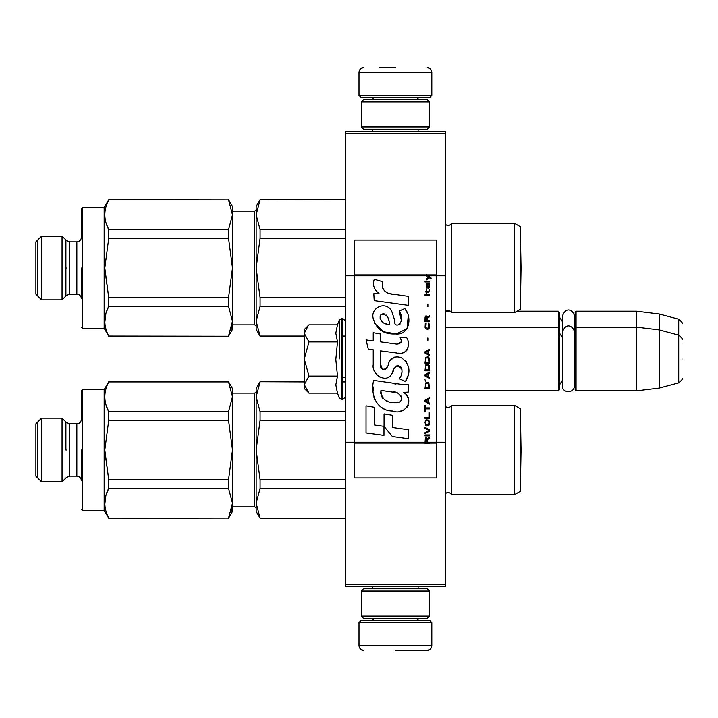 <?xml version="1.0" encoding="UTF-8"?>
<svg xmlns="http://www.w3.org/2000/svg" width="718" height="718" viewBox="0 0 718 718"><rect width="100%" height="100%" fill="white"/><g stroke="black" fill="none" stroke-linecap="round" stroke-linejoin="round"><path stroke-width="1.08" d="M445.465 584.264L345.349 584.264L345.349 586.534L445.465 586.534L445.465 133.736L345.349 133.736L345.349 275.775L354.45 275.775L354.45 442.225L345.349 442.225L345.349 275.775M445.465 131.466L445.465 133.736L345.349 133.736L345.349 131.466L445.465 131.466M445.465 275.775L436.364 275.775L436.364 240.045L354.45 240.045L354.45 275.775L426.438 275.775L428.466 277.193L426.438 278.943L426.438 279.903L429.149 277.678L431.087 278.943L431.087 277.992L426.438 274.545L426.438 275.766L427.838 275.775L426.986 274.895L436.364 274.895M445.465 442.225L436.364 442.225L436.364 275.775L427.838 275.775M345.349 584.264L345.349 442.225M516.996 311.217L558.317 311.217L558.317 390.852L445.465 390.852M558.317 311.217L559.232 312.124L559.232 389.946L558.317 390.852M575.163 328.054L576.069 327.148L576.069 311.217L575.163 312.124L575.163 389.946L576.069 390.852L576.069 327.148L636.597 327.148L636.597 390.852L576.069 390.852M576.069 311.217L636.597 311.217L636.597 327.148L659.348 329.939L659.348 388.061L636.597 390.852M682.1 339.524C683.033 339.417 681.912 337.954 678.725 335.135L678.725 319.205L659.348 314.008L659.348 329.939L678.725 335.135L678.725 382.865L659.348 388.061M682.1 359L682.1 359C682.1 384.112 682.1 384.112 682.1 359C682.1 333.888 682.1 333.888 682.1 359M682.1 343.069C682.1 317.957 682.1 317.957 682.1 343.069M308.318 392.504L304.387 388.582L304.387 329.418L308.309 325.496M308.291 325.514L304.387 333.206M304.387 384.794L308.964 393.15L337.496 393.15L335.827 384.866L337.496 376.079L335.827 359.512L337.496 341.921L335.827 333.134L337.496 324.85L308.964 324.85M339.237 359L339.237 320.066L339.237 359M304.387 333.565L308.964 341.921L304.387 358.641M337.496 341.921L308.964 341.921M304.387 359.359L308.964 376.079L304.387 384.435M337.496 376.079L308.964 376.079M308.964 393.15L308.291 392.477M359 622.488L360.822 620.666L429.992 620.666L431.814 622.488L359 622.488L359 645.697C359.269 648.462 360.786 649.978 363.55 650.248M395.403 650.248L427.264 650.248L395.403 650.248M431.814 95.512L359 95.512L360.822 97.334L429.992 97.334L431.814 95.512L431.814 72.303C431.545 69.538 430.028 68.022 427.264 67.752M395.403 67.752L379.481 67.752M429.535 101.884L361.28 101.884L363.55 99.614L427.264 99.614L429.535 101.884L429.535 126.915L427.264 129.186L363.55 129.186L361.28 126.915L429.535 126.915M429.535 591.085L361.28 591.085L363.55 588.814L427.264 588.814L429.535 591.085L429.535 616.116L427.264 618.386L363.55 618.386L361.28 616.116L429.535 616.116M559.232 316.683L562.374 321.619L562.374 316.198L562.374 385.871C562.006 393.563 574.66 393.563 574.292 385.871L574.292 332.129C574.454 327.866 566.646 320.533 562.374 332.129L562.374 337.55L559.232 332.605M562.374 316.198C566.646 304.603 574.454 311.944 574.292 316.198L574.292 335.557L575.163 332.605M559.232 385.395L562.374 380.45L562.374 385.871M520.55 491.193L514.635 494.612L514.635 405.419L520.55 408.829L520.55 491.193L514.635 494.612L451.38 494.612L451.38 405.419A3.644 3.644 0 0 1 445.627 406.487L445.465 406.325M232.488 393.132L254.334 393.132L254.334 506.899A1.822 1.822 -43.7 0 1 256.155 508.721A1.822 1.822 -43.7 0 0 254.334 506.899L232.488 506.899M41.59 418.163L41.59 481.868L35.9 476.178L35.9 423.844L41.59 418.163L62.062 418.163L66.424 422.516L69.637 423.844L76.853 423.844L76.853 476.178C79.617 476.447 81.134 477.964 81.403 480.728L81.403 450.015M81.403 509.403L82.319 510.31L82.319 389.721L104.164 389.721L108.759 381.752L228.548 381.752L232.488 388.582L232.488 396.812L228.548 411.683L108.759 411.683L106.04 404.952L108.759 411.683C103.554 401.775 103.554 391.849 108.759 381.931L228.548 381.931L232.488 396.812L232.488 450.015L228.548 420.263L108.759 420.263L104.819 450.015L108.759 479.768L104.819 451.021L108.759 479.768L228.548 479.768L232.488 450.015L232.488 503.219L228.548 488.339L108.759 488.339L108.759 479.768M232.049 508.057L230.927 512.446L232.049 508.057M514.635 312.581L514.635 223.388L520.55 226.807L520.55 309.171L514.635 312.581L451.38 312.581A3.644 3.644 0 0 0 445.627 311.513L445.465 311.675M448.104 310.535A3.644 3.644 0 0 1 451.38 312.581L451.38 223.388A3.644 3.644 0 0 1 445.627 224.465L445.465 224.303M232.488 211.101L254.334 211.101L254.334 324.868A1.822 1.822 -43.7 0 1 256.155 326.69A1.822 1.822 -43.7 0 0 254.334 324.868L232.488 324.868M41.59 236.132L41.59 299.837L35.9 294.156L35.9 241.822L41.59 236.132L62.062 236.132L66.424 240.485L69.637 241.822L76.853 241.822L76.853 294.156C79.617 294.425 81.134 295.942 81.403 298.706L81.403 267.985M232.488 206.551L228.548 199.73L232.488 206.551L232.488 214.781L228.548 229.661L108.759 229.661L106.04 222.921L108.759 229.661C103.554 219.744 103.554 209.827 108.759 199.909L228.548 199.909L232.488 214.781L232.488 267.985L228.548 238.232L108.759 238.232L104.819 267.985L108.759 297.737L104.819 268.999L108.759 297.737L228.548 297.737L232.488 267.985L232.488 321.188L228.548 306.317L108.759 306.317L108.759 297.737M232.049 326.026L230.927 330.415L232.049 326.026M451.38 494.612A3.644 3.644 0 0 0 445.627 493.535L445.465 493.697M514.635 405.419L451.38 405.419A3.644 3.644 0 0 1 445.627 406.487L445.627 493.535M256.155 511.449L256.155 503.219L260.096 518.091L256.155 511.449M304.387 381.752L260.096 381.752L304.387 381.931M342.621 381.931L345.349 381.931M260.096 381.931L256.155 396.812L260.096 411.683L260.096 420.263L345.349 420.263M260.096 411.683L345.349 411.683M260.096 420.263L256.155 450.015L260.096 479.768L260.096 488.339L345.349 488.339M260.096 479.768L345.349 479.768M256.667 391.588L256.155 396.812L256.155 450.015L256.667 439.578M256.155 396.812L256.155 388.582L260.096 381.752M260.096 518.091L345.349 518.091M260.096 488.339L256.155 503.219L256.667 497.996M256.155 450.015L256.155 503.219M254.334 393.132A1.822 1.822 -136.3 0 0 256.155 391.31M82.319 510.31L104.164 510.31L108.759 518.27L228.548 518.091L108.759 518.091C103.554 508.173 103.554 498.256 108.759 488.339M62.062 418.163L62.062 481.868L41.59 481.868M82.319 389.721L81.403 390.628L81.403 419.294C81.134 422.058 79.617 423.575 76.853 423.844M104.164 389.721L104.164 510.31M108.75 488.348L106.04 495.097M105.86 495.725L104.837 504.189M228.548 488.339L228.548 479.768M228.548 518.091L232.488 503.219L232.488 511.449L228.548 518.27M228.548 411.683L228.548 420.263M108.759 411.683L108.759 420.263M37.74 422.004L37.74 478.017M65.912 450.015L65.912 422.004M520.586 450.015L520.55 422.992L521.053 450.015L520.586 477.021L520.586 450.015M514.635 223.388L451.38 223.388A3.644 3.644 0 0 1 445.627 224.465L445.627 311.513M256.155 329.418L256.155 321.188L260.096 336.069L256.155 329.418M345.349 199.73L260.096 199.73L345.349 199.909M260.096 199.909L256.155 214.781L260.096 229.661L260.096 238.232L345.349 238.232M260.096 229.661L345.349 229.661M260.096 238.232L256.155 267.985L260.096 297.737L260.096 306.317L345.349 306.317M260.096 297.737L345.349 297.737M256.667 209.566L256.155 214.781L256.155 267.985L256.667 257.547M256.155 214.781L256.155 206.551L260.096 199.73M260.096 336.069L304.387 336.069M342.621 336.069L345.349 336.069M260.096 306.317L256.155 321.188L256.667 315.974M256.155 267.985L256.155 321.188M254.334 211.101A1.822 1.822 -136.3 0 0 256.155 209.279M81.403 327.372L82.319 328.279L82.319 207.69L104.164 207.69L104.164 328.279L108.759 336.069C103.554 326.151 103.554 316.225 108.759 306.317M104.164 207.69L108.759 199.73L228.548 199.909M228.548 336.069L232.488 321.188L232.488 329.418L228.548 336.248L108.759 336.069M62.062 236.132L62.062 299.837L41.59 299.837M82.319 207.69L81.403 208.597L81.403 237.272C81.134 240.036 79.617 241.553 76.853 241.822M108.75 306.326L106.04 313.066M105.905 313.533L104.837 322.167M228.548 306.317L228.548 297.737M228.548 229.661L228.548 238.232M108.759 229.661L108.759 238.232M37.74 239.983L37.74 295.995M65.912 295.995L65.912 239.983M520.586 267.985L520.55 240.961L521.053 267.985L520.586 294.99L520.586 267.985M427.506 442.234L427.506 439.533L429.535 438.258L429.535 437.145L427.309 438.581L426.438 437.307L425.37 437.944L424.984 443.455L429.535 443.455L429.535 442.234L425.469 442.234L426.052 438.258L426.824 438.734L426.923 442.234M392.728 294.308C384.677 293.276 381.348 289.076 382.739 281.689L374.266 279.275C372.436 285.01 374.015 289.713 379.023 293.375L373.818 293.662L374.204 300.636L408.219 305.329L408.219 296.328L389.569 293.644M404.772 308.587L399.154 311.065C402.924 316.369 402.699 320.964 398.463 324.85C395.483 325.613 394.236 324.141 394.738 320.443L391.66 311.02C385.584 299.953 368.873 308.273 373.71 319.941C377.112 329.831 384.345 334.507 395.394 333.951C409.574 335.647 412.437 317.141 404.772 308.587L407.321 313.003M380.63 364.466L380.63 350.896L396.812 353.014C406.469 356.146 411.585 344.416 406.397 337.272L400.079 337.272C402.268 341.553 401.174 343.841 396.776 344.128L380.621 341.867L380.621 333.996L373.234 332.721L373.234 340.915L366.072 339.937L368.307 349.119L373.234 349.792L373.234 364.466C371.278 374.796 387.262 384.579 392.243 372.974C393.913 366.88 396.901 364.977 401.209 367.284C402.717 371.421 402.053 375.245 399.217 378.754L405.455 381.5C411.261 371.906 409.843 363.945 401.209 357.618C394.972 355.688 390.673 357.797 388.321 363.945C388.241 369.878 379.517 371.78 380.63 364.466L382.443 369.339M403.444 384.66L373.665 380.414C370.156 393.94 376.492 411.019 392.728 411.01C404.79 415.982 415.605 399.54 403.444 392.387L408.282 392.118L408.282 384.66L403.444 384.66M384.058 413.873L384.058 426.366L392.414 436.517L408.578 438.725L408.578 429.723L392.414 427.488L392.414 415.318L384.058 413.873M366.036 432.909L383.977 435.368L383.977 426.357L374.392 425.002L374.392 407.268L366.036 405.823L366.036 432.909M424.984 435.871L429.535 435.871L429.535 434.92L424.984 434.92L424.984 435.871M424.984 433.645L429.535 431.105L429.535 429.831L424.984 427.291L424.984 428.242L428.951 430.468L424.984 432.694L424.984 433.645M424.984 422.202L425.666 425.541L426.537 426.016L428.861 425.541L429.535 423.476L428.861 420.138L426.052 419.815L424.984 422.202M424.984 417.427L424.984 418.388L429.535 418.388L429.535 412.662L428.951 412.662L428.951 417.427L424.984 417.427M429.535 398.669L429.535 397.718L424.984 400.258L424.984 401.533L429.535 404.072L429.535 403.121L428.377 402.484L428.377 399.307L429.535 398.669M428.861 382.927L427.991 382.452L425.666 382.927L424.984 388.815L429.535 388.815L428.861 382.927M425.666 381.177L424.984 379.75L425.666 381.177M424.984 375.936L429.535 378.476L429.535 377.524L428.377 376.887L428.377 373.71L429.535 373.073L429.535 372.121L424.984 374.661L424.984 375.936M429.247 365.597L427.991 364.484L425.666 364.959L424.984 370.847L429.535 370.847L429.247 365.597M429.247 357.968L427.991 356.855L425.666 357.331L424.984 363.209L429.535 363.209L429.247 357.968M427.892 340.314L427.892 338.088L427.407 338.088L427.407 340.314L427.892 340.314M424.984 295.636L429.535 295.636L429.535 294.685L424.984 294.685L424.984 295.636M429.436 284.992L429.535 283.242L426.923 283.718L426.438 286.419L427.022 288.331L427.022 284.507L427.506 284.355L427.596 287.056L428.377 288.331L429.346 287.694L429.436 284.992M425.469 405.347L424.984 405.347L424.984 411.387L425.469 411.387L425.469 408.847L429.535 408.847L429.535 407.887L425.469 407.887L425.469 405.347M429.535 349.226L424.984 351.766L424.984 353.041L429.535 355.581L429.535 354.629L428.377 353.992L428.377 350.815L429.535 350.178L429.535 349.226M428.763 292.145L429.535 289.919L428.565 291.346L426.824 291.346L426.438 289.596L426.438 291.346L425.666 291.346L426.438 293.411L426.824 292.145L428.763 292.145M428.861 323.145L428.377 322.983L428.861 327.282L427.991 328.234L425.855 327.758L426.151 322.983L425.271 323.782L425.083 327.444L426.052 329.032L427.991 329.185L429.247 328.072L429.535 325.209L428.861 323.145M429.535 320.758L427.506 320.758L427.506 318.056L429.535 316.791L429.535 315.678L427.309 317.105L426.725 315.992L425.756 315.992L425.083 317.105L424.984 321.718L429.535 321.718L429.535 320.758M427.892 306.774L427.892 304.54L427.407 304.54L427.407 306.774L427.892 306.774M429.535 281.968L429.535 281.169L424.984 281.169L424.984 281.968L429.535 281.968M424.984 443.311L429.535 443.311M387.576 292.899L385.871 291.84M383.143 289.264L382.2 286.886M373.764 286.294L374.186 287.46M399.154 311.065L401.586 321.305M400.195 323.908L398.373 324.877M374.706 323.405L383.547 331.788L396.345 333.924L407.088 328.638L408.219 315.983M405.455 381.5L408.461 374.625M408.802 369.366L408.398 366.422M406.191 361.495L405.302 360.382M394.532 357.124L390.179 360.499M386.769 367.32L385.745 368.837M385.288 369.231L384.318 369.635M391.481 374.563L393.473 370.793M395.223 367.365L395.726 366.692M396.551 365.992L397.664 365.561M398.023 365.507L401.963 369.321M402.035 371.646L401.649 373.899M374.392 370.578L375.254 372.489M378.386 376.178L380.226 377.273M383.197 378.153L384.597 378.269M387.953 377.713L389.946 376.447M400.079 337.272L401.084 339.982M401.048 342.253L396.776 344.128M398.059 353.139L399.513 353.211M401.901 353.103L403.687 352.592M405.706 351.434L406.864 350.285M407.968 347.727L408.345 344.191M396.022 384.04L393.069 383.636M400.689 410.983L403.704 410.157M407.438 407.007L408.192 405.374M408.775 402.044L408.739 400.599M408.47 398.957L406.576 395.142M373.414 387.029L373.091 391.238M373.746 396.874L375.29 400.895M382.236 407.824L383.986 408.739M425.469 442.225L354.45 442.225L354.45 477.955L436.364 477.955L436.364 442.225L429.535 442.234M388.187 324.437L385.449 323.665M381.877 321.682L380.163 318.541M380.109 318.209L380.154 315.947M382.847 313.703L384.48 313.981M386.248 315.058L387.505 317.006M388.124 318.586L388.698 320.614M392.728 392.028C400.303 390.52 406.101 403.166 395.887 402.69C386.23 403.076 381.249 398.975 380.944 390.395L395.035 392.486M398.104 393.608L398.894 394.065M400.877 395.726L401.55 397.162M401.685 398.346L401.595 399.055M401.55 399.863L400.132 401.712M397.557 402.681L396.964 402.717M394.415 402.547L391.095 402.071M388.752 401.55L385.108 400.177M382.47 398.158L380.962 395.259M380.755 393.527L380.818 391.588M389.309 324.608C382.317 323.953 379.517 320.56 380.926 314.43C386.67 314.08 389.461 317.473 389.309 324.608M425.568 422.202L426.151 420.766L428.377 420.766L428.951 422.202L428.664 424.589L426.151 424.903L425.568 422.202M427.991 399.468L427.991 402.322L425.37 400.895L427.991 399.468M425.568 384.992L426.151 383.565L428.377 383.565L428.951 387.855L425.568 387.855L425.568 384.992M427.991 373.863L427.991 376.726L425.37 375.299L427.991 373.863M425.568 367.033L426.151 365.597L428.377 365.597L428.951 369.896L425.568 369.896L425.568 367.033M425.568 359.395L426.151 357.968L428.377 357.968L428.951 362.258L425.568 362.258L425.568 359.395M428.466 284.355L429.149 285.782L428.763 287.532L427.892 286.105L427.892 284.355L428.466 284.355M427.991 350.967L427.991 353.83L425.37 352.403L427.991 350.967M426.923 320.758L425.469 320.758L426.052 316.791L426.824 317.266L426.923 320.758M426.438 275.048L426.986 275.048L426.438 274.689M337.496 324.85L339.237 320.066L342.621 318.271L342.621 399.729L345.349 397M341.795 318.271L341.795 399.729L342.621 399.729M373.791 618.386L373.791 618.844L417.023 618.844L418.845 620.666M431.814 622.488L431.814 645.697L359 645.697M417.023 99.614L417.023 99.156L373.791 99.156L371.969 97.334M359 95.512L359 72.303L431.814 72.303M66.424 450.015C66.424 485.485 66.424 485.485 66.424 450.015C66.424 414.537 66.424 414.537 66.424 450.015M69.637 423.844L69.637 476.178L76.853 476.178C79.617 476.447 81.134 477.964 81.403 480.728M66.424 267.985C66.424 303.463 66.424 303.463 66.424 267.985C66.424 232.515 66.424 232.515 66.424 267.985M66.424 240.485L69.637 241.822L69.637 294.156L76.853 294.156M429.535 442.952L424.984 442.952M426.438 274.895L354.45 274.895M424.984 443.105L354.45 443.105M436.364 443.105L429.535 443.105M445.986 311.217L450.231 311.217M574.292 319.627L575.163 316.683M659.348 314.008L636.597 311.217M678.725 319.205C681.912 322.023 683.033 323.486 682.1 323.603M342.621 377.201L345.349 377.201M445.465 327.148L558.317 327.148L559.232 328.054M574.292 382.443L575.163 385.395M678.725 382.865C681.912 380.046 683.033 378.583 682.1 378.476M342.621 318.271L345.349 321M337.496 393.15L339.237 397.934L341.795 399.729M372.696 586.534L372.696 588.814M418.109 586.534L418.109 588.814M417.023 618.386L417.023 618.844M373.791 618.844L371.969 620.666M431.814 645.697C431.545 648.462 430.028 649.978 427.264 650.248M372.696 131.466L372.696 129.186M418.109 131.466L418.109 129.186M373.791 99.614L373.791 99.156M417.023 99.156L418.845 97.334M359 72.303C359.269 69.538 360.786 68.022 363.55 67.752M361.28 101.884L361.28 126.915M361.28 591.085L361.28 616.116M345.349 381.752L342.621 381.752M345.349 518.27L260.096 518.27M69.637 476.178L66.424 477.515L62.062 481.868M520.586 477.021L521.053 450.015L520.586 423.01M345.349 336.248L342.621 336.248M304.387 336.248L260.096 336.248M108.759 336.248L228.548 336.248L232.488 329.418M69.637 294.156L66.424 295.484L62.062 299.837M82.319 328.279L104.164 328.279"/></g></svg>
